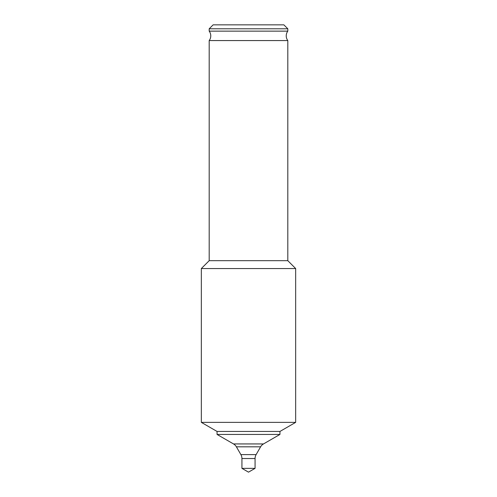 <?xml version="1.0" encoding="UTF-8"?>
<svg xmlns="http://www.w3.org/2000/svg" width="497" height="497" viewBox="0 0 497 497"><rect width="100%" height="100%" fill="white"/><g stroke="black" fill="none" stroke-linecap="round" stroke-linejoin="round"><path stroke-width="0.75" d="M209.194 260.683L209.194 40.574A7.859 7.859 0 0 0 209.194 31.137L287.806 31.137A7.859 7.859 0 0 0 287.806 40.574L287.806 260.683L295.665 268.548L201.335 268.548L209.194 260.683L287.806 260.683M241.933 468.36L255.067 468.36L248.5 472.15L241.933 468.36L241.933 458.532A7.859 7.859 0 0 0 240.883 454.606L236.386 446.815A7.859 7.859 0 0 0 233.509 443.939L217.052 434.44L217.052 431.452L201.335 422.369L295.665 422.369L295.665 268.548M201.335 422.369L201.335 268.548M217.052 431.452L279.948 431.452L295.665 422.369M217.052 434.44L279.948 434.44L279.948 431.452M233.509 443.939L263.491 443.939L279.948 434.44M263.491 443.939A7.859 7.859 0 0 0 260.614 446.815L256.117 454.606A7.859 7.859 0 0 0 255.067 458.532L255.067 468.36M213.126 24.85L283.874 24.85L287.806 28.783L209.194 28.783L213.126 24.85M287.806 31.137L287.806 28.783M209.194 31.137L209.194 28.783M209.194 40.574L287.806 40.574M240.883 454.606L256.117 454.606M236.386 446.815L260.614 446.815M241.933 458.532L255.067 458.532"/></g></svg>
